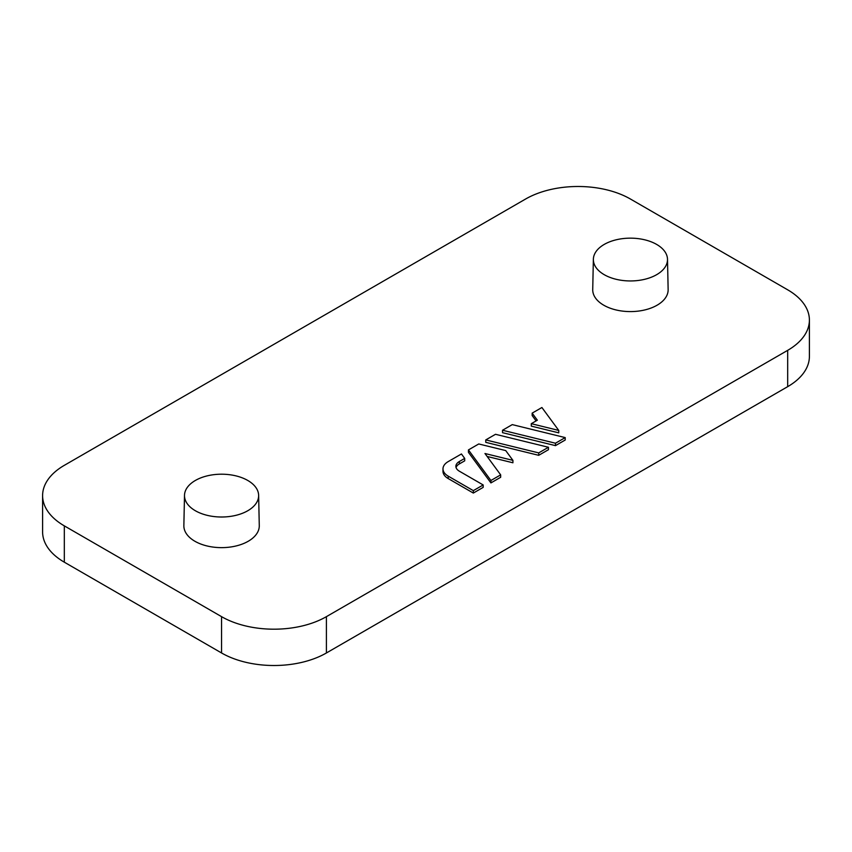 <?xml version="1.0" encoding="UTF-8"?>
<svg xmlns="http://www.w3.org/2000/svg" width="852" height="852" viewBox="0 0 852 852"><rect width="100%" height="100%" fill="white"/><g stroke="black" fill="none" stroke-linecap="round" stroke-linejoin="round"><path stroke-width="1.28" d="M512.915 460.357L505.726 450.58L478.749 443.967L468.44 449.92L468.44 452.337L490.922 482.914L500.667 477.28L500.667 474.862L484.969 453.509L512.915 460.357L512.915 462.774L487.142 456.459M502.52 430.249L502.52 432.667L555.472 445.639L565.206 440.015L565.206 437.598L512.265 424.615L502.52 430.249L555.472 443.221L555.472 445.639M326.401 616.656A74.135 42.802 180 0 1 221.563 616.656L64.315 525.865A74.135 42.802 180 0 1 42.6 495.608A74.135 42.802 180 0 1 64.315 465.341L525.599 199.027A74.135 42.802 180 0 1 630.437 199.027L787.685 289.818A74.135 42.802 180 0 1 809.4 320.075A74.135 42.802 180 0 1 787.685 350.342L326.401 616.656L326.401 652.973A74.135 42.802 180 0 1 221.563 652.973L64.315 562.182A74.135 42.802 180 0 1 42.6 531.925L42.6 495.608M667.499 259.285L668.138 289.542A37.712 21.769 180 0 1 657.094 305.208A37.712 21.769 180 0 1 615.783 309.883A37.712 21.769 180 0 1 592.726 289.542L593.365 259.285A37.062 21.396 180 0 1 630.437 238.155A37.062 21.396 180 0 1 667.499 259.285A37.062 21.396 180 0 1 656.636 274.685A37.062 21.396 180 0 1 604.228 274.685A37.062 21.396 180 0 1 593.365 259.285M258.635 495.342L259.274 525.599A37.712 21.769 180 0 1 248.23 541.265A37.712 21.769 180 0 1 206.919 545.93A37.712 21.769 180 0 1 183.862 525.599L184.501 495.342A37.062 21.396 180 0 1 221.563 474.202A37.062 21.396 180 0 1 258.635 495.342A37.062 21.396 180 0 1 247.772 510.742A37.062 21.396 180 0 1 195.364 510.742A37.062 21.396 180 0 1 184.501 495.342M532.159 413.135L537.346 420.196L531.286 423.689L558.752 430.43L541.904 407.512L532.159 413.135L532.159 415.552L536.1 420.92M531.286 423.689L531.286 426.117L558.752 432.848L558.752 430.43M485.757 439.92L485.757 442.337L538.709 455.319L548.454 449.696L548.454 447.268L495.502 434.296L485.757 439.92L538.709 452.902L538.709 455.319M464.702 458.408L461.433 453.967L448.195 461.603A17.796 10.267 0 0 0 442.987 468.866L442.987 471.294A17.796 10.267 0 0 0 448.195 478.558L473.329 493.063L483.18 487.376L483.18 484.958L459.345 471.188A11.864 6.848 180 0 1 455.873 466.342A11.864 6.848 180 0 1 459.345 461.507L464.702 458.408L464.702 460.836L459.345 463.925A11.864 6.848 180 0 0 456.054 467.556M809.4 320.075L809.4 356.392A74.135 42.802 180 0 1 787.685 386.659L326.401 652.973M442.987 468.866A17.796 10.267 0 0 0 448.195 476.13L473.329 490.645L473.329 493.063M473.329 490.645L483.18 484.958M555.472 443.221L565.206 437.598M538.709 452.902L548.454 447.268M468.44 449.92L490.922 480.485L490.922 482.914M490.922 480.485L500.667 474.862M787.685 350.342L787.685 386.659M448.195 476.13L448.195 478.558M221.563 616.656L221.563 652.973M64.315 525.865L64.315 562.182M459.345 461.507L459.345 463.925"/></g></svg>
